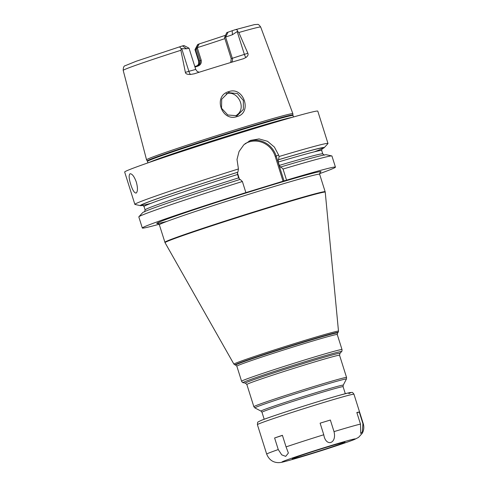 <?xml version="1.0" encoding="UTF-8"?>
<svg xmlns="http://www.w3.org/2000/svg" width="487" height="487" viewBox="0 0 487 487"><rect width="100%" height="100%" fill="white"/><g stroke="black" fill="none" stroke-linecap="round" stroke-linejoin="round"><path stroke-width="0.73" d="M146.557 159.839L147.251 160.935A76.374 1.991 -17.5 0 1 150.38 159.316A76.374 1.991 -17.5 0 1 230.722 132.543A76.374 1.991 -17.5 0 1 292.924 115.005L292.87 113.708A76.709 1.997 162.5 0 0 292.864 113.69A76.709 1.997 162.5 0 0 230.089 131.417A76.709 1.997 162.5 0 0 149.692 158.214A76.709 1.997 162.5 0 0 146.544 159.827A76.709 1.997 162.5 0 0 146.557 159.839L123.205 70.402C123.241 67.425 123.911 65.855 125.226 65.69L136.141 61.271L182.485 45.9L186.582 48.779L189.035 48.189L195.725 69.428L188.877 71.321L181.73 48.67L186.582 48.779M189.029 48.183L183.952 45.541L182.485 45.9M230.692 62.525L231.234 58.744L232.311 58.3L225.621 37.067L224.537 37.505L226.772 32.617L234.947 29.786L254.439 24.612L257.453 24.411C258.14 24.07 259.224 24.947 260.697 27.053L292.864 113.69M197.32 47.896L201.204 60.218C201.697 63.152 200.528 65.142 197.704 66.183L197.247 65.745C199.707 64.68 200.668 62.957 200.133 60.583L196.48 48.998L199.213 43.903A55.415 1.443 162.5 0 0 225.347 35.32M199.213 43.903L197.637 44.573L194.989 49.65L196.48 48.998M197.497 47.586A53.661 1.4 162.5 0 0 224.891 38.619M123.205 70.402A72.082 1.881 162.5 0 1 126.157 68.886A72.082 1.881 -17.5 0 1 180.884 50.271L181.231 48.566C179.721 47.531 179.545 46.813 180.695 46.405M234.789 29.835C236.585 29.336 237.516 29.829 237.571 31.308L238.831 32.519A72.082 1.881 -17.5 0 1 260.697 27.053M181.73 48.67L181.231 48.566M228.099 32.075L225.621 37.067L232.433 34.729L237.571 31.308M231.441 62.299A4.048 3.866 67.7 0 0 232.311 58.3L247.853 53.253L238.831 32.519M247.853 53.253C248.498 54.599 247.877 56.005 245.996 57.46L243.348 58.763A73.409 1.911 162.5 0 0 194.313 73.787L194.112 73.847M194.313 73.787L190.514 74.462C187.312 74.535 185.602 73.847 185.377 72.393L188.877 71.321A4.048 1.205 73 0 0 190.514 74.462M180.884 50.271L185.377 72.393M228.835 91.605C243.75 86.211 252.467 112.771 237.114 116.551C221.609 122.225 212.703 95.72 228.835 91.605L228.872 92.682L237.437 93.559L243.336 100.413L243.36 109.398L237.467 115.37L236.518 115.711L227.788 114.981L221.53 108.242L221.695 99.202L227.922 93.023L228.872 92.682M231.234 58.744L224.537 37.505M321.877 148.937A96.432 2.514 162.5 0 0 324.172 147.719L327.921 143.628A101.247 2.636 162.5 0 0 327.988 143.482L317.786 111.146A101.247 2.636 -17.5 0 0 234.996 134.509A101.247 2.636 -17.5 0 0 128.818 169.902A101.247 2.636 162.5 0 0 124.666 172.033L134.862 204.376A101.247 2.636 162.5 0 0 135.002 204.455L140.42 205.654A96.432 2.514 162.5 0 0 142.995 205.337M248.991 141.102A22.274 21.258 -112.3 0 1 276.178 156.059L278.631 155.055L274.382 147.056L267.546 141.303L259.09 138.917L250.537 140.39L243.829 144.791L239.056 151.5L237.011 159.444L238.429 168.965A101.247 2.636 162.5 0 0 139.014 202.239A101.247 2.636 162.5 0 0 134.862 204.376M136.123 193.065C134.333 193.047 132.537 190.161 130.741 184.421C128.909 178.662 128.678 175.107 130.035 173.762C132.154 173.682 134.254 176.471 136.342 182.126C137.882 187.976 137.809 191.622 136.123 193.065L136.043 193.095M242.38 181.505L240.176 179.411A96.432 2.514 -17.5 0 0 142.636 212.679L138.88 216.77A101.247 2.636 162.5 0 1 242.38 181.505L245.88 192.608A101.247 2.636 162.5 0 0 142.32 228.019A101.247 2.636 162.5 0 0 159.103 224.27M245.88 192.608L286.545 180.153A101.247 2.636 162.5 0 1 335.44 167.126A101.247 2.636 162.5 0 1 319.545 173.682M138.88 216.77A101.247 2.636 162.5 0 0 138.819 216.916L142.32 228.019M335.44 167.126L331.939 156.023A101.247 2.636 162.5 0 0 331.805 155.943A101.247 2.636 162.5 0 0 283.038 169.044L286.545 180.153M278.631 155.055L279.088 156.504A101.247 2.636 162.5 0 1 327.988 143.482M239.817 179.563L238.636 177.865L237.571 174.486L237.534 172.319L237.893 172.173A96.432 2.514 162.5 0 0 140.42 205.654M238.429 168.965L237.893 172.173M239.537 179.49L237.358 172.581M244.967 143.768A21.465 20.484 -112.3 0 1 275.216 156.376L283.13 181.474M275.216 156.376L276.178 156.059L284.091 181.158M324.172 147.719A96.432 2.514 162.5 0 0 278.552 159.718L279.088 156.504M278.552 159.718L278.199 159.864L278.229 162.031L279.295 165.41L280.463 167.108M283.038 169.044L280.835 166.956L280.482 167.102M280.835 166.956A96.432 2.514 -17.5 0 1 326.381 154.744L331.805 155.943M235.848 115.894L238.484 113.641C246.002 105.612 236.579 89.906 226.096 93.814M197.704 66.183L194.977 67.042M194.812 66.512L197.6 65.617M356.91 412.751L359.26 412.039A50.624 1.321 162.5 0 0 356.831 412.507L360.483 424.092L360.751 433.473L362.377 431.853L362.912 423.623A50.624 1.321 -17.5 0 1 363.247 423.672C364.239 427.026 363.911 430.228 362.261 433.284L358.548 437.381L354.688 439.377C351.571 440.753 336.127 446.025 318.76 451.486L289.722 460.239C281.955 462.297 281.468 462.534 278.467 462.65C272.89 462.51 268.964 459.661 266.687 454.115A50.624 1.321 -17.5 0 1 268.763 453.05A50.624 1.321 -17.5 0 1 278.26 449.562L281.76 454.864L285.711 456.368L288.383 453.032L286.064 446.889A50.624 1.321 -17.5 0 1 323.77 434.757C325.766 447.255 337.071 443.797 334.009 431.622A50.624 1.321 -17.5 0 1 360.483 424.092M330.356 420.038A50.624 1.321 162.5 0 0 320.117 423.173L330.356 420.038L334.009 431.622M286.064 446.889L282.411 435.305A50.624 1.321 162.5 0 0 274.607 437.977L282.442 435.408M320.117 423.173L323.77 434.757M359.26 412.039L362.912 423.623M274.607 437.977L278.26 449.562M293.393 458.206A27.637 0.718 162.5 0 0 292.267 458.797A27.637 0.718 162.5 0 0 315.059 452.344A27.637 0.718 162.5 0 0 343.846 442.744A27.637 0.718 162.5 0 0 344.979 442.178A27.637 0.718 162.5 0 0 322.577 448.484A27.637 0.718 162.5 0 0 293.393 458.206M232.433 34.729L232.183 30.669M245.996 57.46A4.048 1.205 -107 0 1 244.358 54.325L237.218 31.673M147.251 160.935L147.47 161.404A76.301 1.991 -17.5 0 1 150.599 159.791A76.301 1.991 -17.5 0 1 230.619 133.121A76.301 1.991 -17.5 0 1 293.016 115.51L292.924 115.005M149.071 162.481A76.301 1.991 -17.5 0 1 151.159 161.574A76.301 1.991 -17.5 0 1 224.744 136.908A76.301 1.991 -17.5 0 1 292.322 117.318M320.05 172.349A86.059 2.24 162.5 0 0 256.935 189.589A86.059 2.24 162.5 0 0 160.333 221.64A86.059 2.24 162.5 0 0 167.065 221.342M150.806 203.389A95.172 2.478 -17.5 0 1 237.534 172.319M278.199 159.864A95.172 2.478 -17.5 0 1 314.365 151.822M142.472 205.204L144.036 206.518A93.145 2.429 -17.5 0 1 237.571 174.486M278.229 162.031A93.145 2.429 -17.5 0 1 321.706 150.501L322.771 153.88A93.145 2.429 -17.5 0 0 279.295 165.41M144.036 206.518L145.102 209.897A93.145 2.429 -17.5 0 1 238.636 177.865M320.178 172.234L319.636 174.236A84.032 2.192 162.5 0 0 250.921 193.631A84.032 2.192 162.5 0 0 162.792 223.003A84.032 2.192 162.5 0 0 159.346 224.775L157.745 223.448M164.862 242.276A84.032 2.192 -17.5 0 1 168.307 240.505A84.032 2.192 -17.5 0 1 256.436 211.133A84.032 2.192 -17.5 0 1 325.152 191.738L325.237 192.164A83.989 2.192 -17.5 0 0 256.777 211.468A83.989 2.192 -17.5 0 0 168.478 240.895A83.989 2.192 -17.5 0 0 165.038 242.678L159.346 224.775M235.051 364.976A54.051 1.406 -17.5 0 1 237.193 363.795A54.051 1.406 -17.5 0 1 295.025 344.546A54.051 1.406 -17.5 0 1 338.039 332.505L337.576 333.005A53.46 1.394 162.5 0 0 295.037 344.918A53.46 1.394 162.5 0 0 237.833 363.953A53.46 1.394 162.5 0 0 235.714 365.122L233.924 364.16A54.824 1.431 -17.5 0 1 236.165 362.998A54.824 1.431 -17.5 0 1 293.807 343.792A54.824 1.431 -17.5 0 1 338.489 331.19L325.237 192.164M337.576 333.005L337.26 334.514A52.651 1.37 162.5 0 0 294.209 346.665A52.651 1.37 162.5 0 0 238.995 365.067A52.651 1.37 162.5 0 0 236.84 366.175L241.589 381.242A52.651 1.37 -17.5 0 1 243.75 380.134A52.651 1.37 -17.5 0 1 298.957 361.731A52.651 1.37 -17.5 0 1 342.014 349.581C342.063 350.877 341.911 351.559 341.539 351.632A51.634 1.345 -17.5 0 0 300.449 363.138A51.634 1.345 -17.5 0 0 245.198 381.522A51.634 1.345 -17.5 0 0 243.153 382.654C242.806 382.806 242.289 382.338 241.589 381.242M341.539 351.632L339.963 353.355A49.613 1.291 162.5 0 0 300.479 364.404A49.613 1.291 162.5 0 0 247.396 382.07A49.613 1.291 162.5 0 0 245.43 383.159L243.153 382.654M248.851 383.464A48.597 1.266 162.5 0 0 246.854 384.487L253.861 406.706A48.597 1.266 -17.5 0 1 255.852 405.677A48.597 1.266 -17.5 0 1 306.822 388.693A48.597 1.266 -17.5 0 1 346.561 377.474L339.555 355.26A48.597 1.266 162.5 0 0 299.815 366.474A48.597 1.266 162.5 0 0 248.851 383.464M346.421 379.056L343.225 385.18A43.118 1.126 162.5 0 0 308.502 394.939A43.118 1.126 162.5 0 0 262.755 410.17A43.118 1.126 162.5 0 0 261.014 411.101L254.884 407.917A48.006 1.254 -17.5 0 1 256.826 406.876A48.006 1.254 -17.5 0 1 307.76 389.917A48.006 1.254 -17.5 0 1 346.421 379.056L346.561 377.474M343.225 385.18L343.098 386.69A42.521 1.108 162.5 0 0 308.326 396.509A42.521 1.108 162.5 0 0 263.729 411.369A42.521 1.108 162.5 0 0 261.988 412.27L264.191 419.264M237.114 116.551L236.518 115.711M197.223 65.751A4.048 3.866 67.7 0 0 199.055 61.027L201.204 60.218M196.724 65.976L197.728 65.221C197.886 64.564 198.921 65.264 198.641 61.24L199.055 61.027L195.403 49.443L197.88 44.445M261.032 420.488A48.091 1.254 -17.5 0 1 318.23 401.586A48.091 1.254 -17.5 0 1 348.82 393.587M353.964 394.227C352.972 392.766 352.259 392.169 351.833 392.443L348.899 392.796L338.763 395.487C316.72 401.684 269.445 416.878 260.831 420.555C256.728 422.819 257.927 421.212 257.404 424.676A50.624 1.321 -17.5 0 1 259.48 423.605A50.624 1.321 -17.5 0 1 312.569 405.914A50.624 1.321 -17.5 0 1 353.964 394.227L363.247 423.672M353.732 439.718A38.473 1.004 -17.5 0 1 307.973 454.834A38.473 1.004 -17.5 0 1 283.507 461.232A38.473 1.004 -17.5 0 1 329.267 446.116A38.473 1.004 -17.5 0 1 353.732 439.718M199.232 72.228L197.278 71.528L195.725 69.428M293.478 116.99L293.016 115.51M147.932 162.877L147.47 161.404M322.224 148.523L321.706 150.501M144.572 211.875L145.102 209.897M324.336 155.195L322.771 153.88M319.636 174.236L325.152 191.738M338.039 332.505L338.489 331.19M233.924 364.16L165.038 242.678M235.714 365.122L236.84 366.175M337.26 334.514L342.014 349.581M245.43 383.159L246.854 384.487M339.963 353.355L339.555 355.26M254.884 407.917L253.861 406.706M261.014 411.101L261.988 412.27M343.098 386.69L345.301 393.691M198.641 61.24L194.989 49.656M257.404 424.676L266.687 454.115"/></g></svg>
